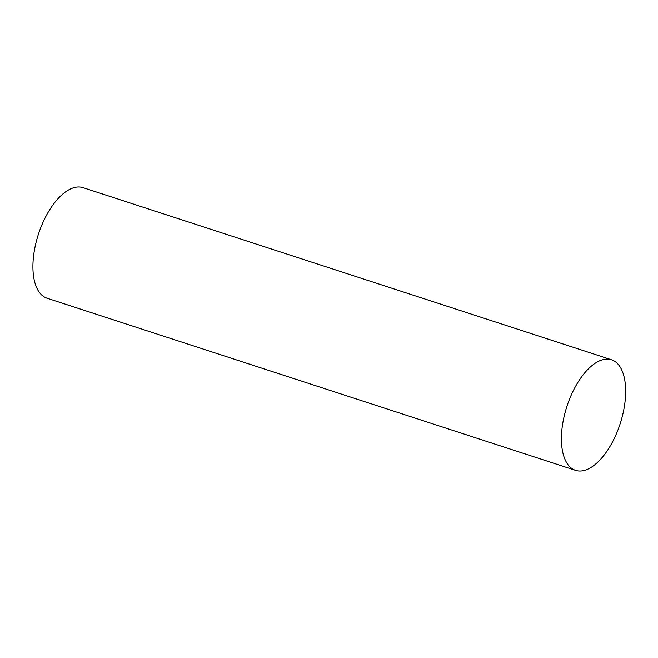 <?xml version="1.0" encoding="UTF-8"?>
<svg xmlns="http://www.w3.org/2000/svg" width="658" height="658" viewBox="0 0 658 658"><rect width="100%" height="100%" fill="white"/><g stroke="black" fill="none" stroke-linecap="round" stroke-linejoin="round"><path stroke-width="0.99" d="M573.99 389.314A58.143 28.014 108 0 0 575.528 470.363A58.143 28.014 108 0 0 620.165 423.752A58.143 28.014 108 0 0 611.545 359.794A58.143 28.014 108 0 0 573.99 389.314M611.545 359.794L83.048 187.637A58.143 28.014 108 0 0 45.492 217.148A58.143 28.014 108 0 0 47.031 298.206L575.528 470.363"/></g></svg>
